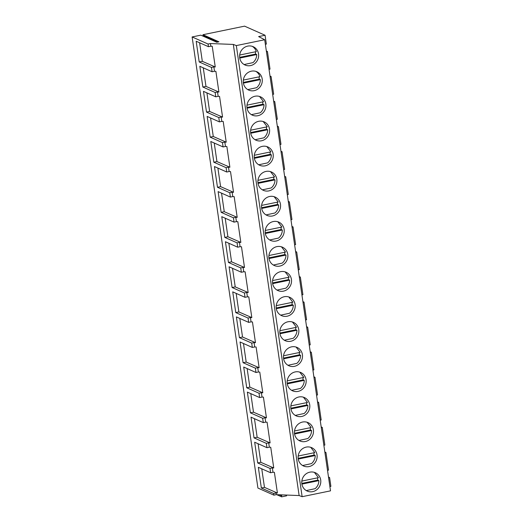 <?xml version="1.0" encoding="UTF-8"?>
<svg xmlns="http://www.w3.org/2000/svg" width="523" height="523" viewBox="0 0 523 523"><rect width="100%" height="100%" fill="white"/><g stroke="black" fill="none" stroke-linecap="round" stroke-linejoin="round"><path stroke-width="0.78" d="M239.678 55.033L256.303 51.607A10.035 9.421 114 0 0 252.217 46.318M244.117 64.538L252.969 62.629A10.035 9.421 114 0 0 256.734 54.569L239.75 58.066M239.652 57.36L255.616 54.072L256.734 54.569M255.616 54.072L255.368 51.803M243.332 80.091L259.957 76.672A10.035 9.421 114 0 0 255.871 71.383M247.771 89.603L256.63 87.687A10.035 9.421 114 0 0 260.389 79.633L243.404 83.124M243.306 82.425L259.271 79.136L260.389 79.633M259.271 79.136L259.022 76.861M246.993 105.156L263.612 101.73L259.526 96.441M251.426 114.661L260.284 112.752A10.035 9.421 114 0 0 264.043 104.692L247.059 108.189M246.961 107.483L262.932 104.195L264.043 104.692M262.932 104.195L262.677 101.926M192.118 36.95L200.819 35.159L216.77 42.245L218.921 41.801L202.963 34.714L244.574 26.15L265.076 35.257L258.63 36.584L264.703 39.741L236.324 45.586L302.137 496.693L299.13 495.543L276.262 494.653L273.882 495.144L257.924 488.057L192.118 36.95L208.069 44.037L208.461 46.697L210.841 46.207L210.455 43.546L208.069 44.037M236.324 45.586L233.317 44.429L210.455 43.546M202.963 34.714L203.094 35.603L204.735 36.898M208.461 46.697L196.177 41.245L199.198 61.962L211.482 67.421L212.116 71.762L199.832 66.303L202.852 87.027L215.136 92.479L215.77 96.82L218.156 96.33L217.522 91.989L218.908 92.048L215.888 71.324L214.502 71.272L213.868 66.931L215.254 66.983L212.233 46.266L210.841 46.207M215.77 96.82L203.486 91.368L206.507 112.085L218.797 117.544L219.425 121.885L207.141 116.426L210.168 137.15L222.452 142.602L223.086 146.943L210.802 141.491L213.822 162.208L226.106 167.667L226.74 172.008L214.456 166.549L217.476 187.273L229.76 192.726L230.395 197.073L218.111 191.614L221.131 212.331L233.421 217.79L234.049 222.131L221.765 216.672L224.792 237.396L237.076 242.849L237.71 247.196L225.426 241.737L228.446 262.454L240.73 267.913L241.365 272.254L229.081 266.795L232.101 287.519L244.385 292.978L245.019 297.319L232.735 291.86L235.755 312.577L248.046 318.036L248.673 322.377L236.389 316.918L239.416 337.642L251.7 343.101L252.334 347.442L240.05 341.983L243.071 362.7L255.355 368.159L255.989 372.5L243.705 367.041L246.725 387.765L259.009 393.224L259.643 397.565L247.359 392.106L250.38 412.824L262.67 418.282L263.298 422.623L251.014 417.164L254.041 437.888L266.325 443.347L266.959 447.688L254.675 442.229L257.695 462.947L269.979 468.405L270.613 472.746L258.329 467.287L261.35 488.011L273.634 493.47L273.882 495.144M206.507 112.085L209.625 111.445L222.569 117.106L219.542 96.389L218.156 96.33M222.569 117.106L221.177 117.054L221.811 121.395L223.203 121.447L226.224 142.171L224.831 142.112L225.465 146.453L226.858 146.512L229.878 167.229L228.492 167.177L229.126 171.518L230.512 171.57L233.533 192.294L232.147 192.235L232.781 196.576L234.167 196.635L237.194 217.352L235.801 217.3L236.435 221.641L237.828 221.693L240.848 242.417L239.456 242.358L240.09 246.699L241.482 246.758L244.503 267.475L243.117 267.423L243.751 271.764L245.137 271.816L248.157 292.54L246.771 292.481L247.405 296.829L248.791 296.881L251.818 317.598L250.425 317.546L251.06 321.887L252.452 321.939L255.472 342.663L254.08 342.604L254.714 346.952L256.107 347.004L259.127 367.721L257.741 367.669L258.375 372.01L259.761 372.062L262.781 392.786L261.395 392.734L262.03 397.075L263.415 397.127L266.442 417.844L265.05 417.792L265.684 422.133L267.076 422.185L270.097 442.909L268.704 442.857L269.338 447.198L270.731 447.25L273.751 467.967L272.365 467.915L272.999 472.256L274.385 472.308L277.406 493.032L276.02 492.98L276.262 494.653M233.317 44.429L299.13 495.543M264.703 39.741L330.51 490.849L302.137 496.693M309.727 439.405A10.035 9.421 114 0 0 308.04 422.61A10.035 9.421 114 0 0 298.202 424.16A10.035 9.421 114 0 0 299.888 440.948A10.035 9.421 114 0 0 309.727 439.405M313.382 464.463A10.035 9.421 114 0 0 311.695 447.675A10.035 9.421 114 0 0 301.856 449.224A10.035 9.421 114 0 0 303.549 466.013A10.035 9.421 114 0 0 313.382 464.463M294.547 399.095A10.035 9.421 114 0 0 296.234 415.89A10.035 9.421 114 0 0 306.073 414.34A10.035 9.421 114 0 0 304.379 397.552A10.035 9.421 114 0 0 294.547 399.095M287.787 289.029A10.035 9.421 114 0 0 286.101 272.241A10.035 9.421 114 0 0 276.262 273.791A10.035 9.421 114 0 0 277.955 290.579A10.035 9.421 114 0 0 287.787 289.029M291.448 314.094A10.035 9.421 114 0 0 289.755 297.306A10.035 9.421 114 0 0 279.923 298.849A10.035 9.421 114 0 0 281.609 315.644A10.035 9.421 114 0 0 291.448 314.094M272.607 248.726A10.035 9.421 114 0 0 274.3 265.521A10.035 9.421 114 0 0 284.133 263.971A10.035 9.421 114 0 0 282.446 247.183A10.035 9.421 114 0 0 272.607 248.726M265.854 138.66A10.035 9.421 114 0 0 264.167 121.872A10.035 9.421 114 0 0 254.328 123.421A10.035 9.421 114 0 0 256.015 140.21A10.035 9.421 114 0 0 265.854 138.66M269.508 163.725A10.035 9.421 114 0 0 267.822 146.937A10.035 9.421 114 0 0 257.983 148.48A10.035 9.421 114 0 0 259.676 165.268A10.035 9.421 114 0 0 269.508 163.725M254.884 63.479A10.035 9.421 114 0 0 253.197 46.691A10.035 9.421 114 0 0 243.358 48.234A10.035 9.421 114 0 0 245.052 65.022A10.035 9.421 114 0 0 254.884 63.479M262.2 113.602A10.035 9.421 114 0 0 260.506 96.814A10.035 9.421 114 0 0 250.674 98.357A10.035 9.421 114 0 0 252.361 115.145A10.035 9.421 114 0 0 262.2 113.602M258.539 88.537A10.035 9.421 114 0 0 256.852 71.749A10.035 9.421 114 0 0 247.013 73.298A10.035 9.421 114 0 0 248.706 90.087A10.035 9.421 114 0 0 258.539 88.537M273.163 188.783A10.035 9.421 114 0 0 271.476 171.995A10.035 9.421 114 0 0 261.637 173.544A10.035 9.421 114 0 0 263.331 190.333A10.035 9.421 114 0 0 273.163 188.783M268.953 223.667A10.035 9.421 114 0 0 270.639 240.456A10.035 9.421 114 0 0 280.478 238.906A10.035 9.421 114 0 0 278.792 222.118A10.035 9.421 114 0 0 268.953 223.667M265.298 198.603A10.035 9.421 114 0 0 266.985 215.398A10.035 9.421 114 0 0 276.824 213.848A10.035 9.421 114 0 0 275.131 197.06A10.035 9.421 114 0 0 265.298 198.603M295.103 339.152A10.035 9.421 114 0 0 293.416 322.364A10.035 9.421 114 0 0 283.577 323.914A10.035 9.421 114 0 0 285.264 340.702A10.035 9.421 114 0 0 295.103 339.152M290.886 374.037A10.035 9.421 114 0 0 292.579 390.825A10.035 9.421 114 0 0 302.412 389.275A10.035 9.421 114 0 0 300.725 372.487A10.035 9.421 114 0 0 290.886 374.037M287.232 348.972A10.035 9.421 114 0 0 288.925 365.767A10.035 9.421 114 0 0 298.757 364.217A10.035 9.421 114 0 0 297.071 347.429A10.035 9.421 114 0 0 287.232 348.972M317.036 489.528A10.035 9.421 114 0 0 315.349 472.733A10.035 9.421 114 0 0 305.51 474.283A10.035 9.421 114 0 0 307.204 491.071A10.035 9.421 114 0 0 317.036 489.528M265.076 35.257L266.364 44.089L265.364 44.292M266.344 50.999L267.443 51.489L270.018 69.147L269.018 69.356M272.679 94.415L273.673 94.212L271.097 76.548L269.999 76.064M276.334 119.479L277.327 119.27L274.752 101.612L273.653 101.122M279.988 144.538L280.988 144.335L278.413 126.671L277.314 126.187M283.643 169.602L284.643 169.4L282.067 151.735L280.969 151.245M287.304 194.661L288.297 194.458L285.721 176.794L284.623 176.31M290.958 219.725L291.952 219.523L289.376 201.858L288.278 201.368M294.612 244.784L295.613 244.581L293.037 226.917L291.939 226.433M298.267 269.848L299.267 269.646L296.691 251.981L295.593 251.491M301.928 294.913L302.922 294.704L300.346 277.046L299.248 276.556M305.582 319.971L306.576 319.769L304 302.104L302.902 301.614M309.237 345.036L310.237 344.827L307.661 327.169L306.563 326.679M312.891 370.094L313.892 369.892L311.316 352.227L310.217 351.737M316.552 395.159L317.546 394.95L314.97 377.292L313.872 376.802M320.207 420.217L321.2 420.015L318.625 402.35L317.526 401.86M323.861 445.282L324.861 445.073L322.286 427.415L321.187 426.925M327.516 470.34L328.516 470.138L325.94 452.473L324.842 451.99M329.889 486.573L330.882 486.364L329.595 477.538L328.496 477.048M203.094 35.603L217.64 42.069M204.683 36.532L217.293 42.141M215.136 92.479L217.522 91.989M202.852 87.027L205.97 86.38L218.908 92.048M205.97 86.38L203.264 67.827M212.116 71.762L214.502 71.272M211.482 67.421L213.868 66.931M199.198 61.962L202.316 61.322L215.254 66.983M202.316 61.322L199.609 42.768M219.425 121.885L221.811 121.395M218.797 117.544L221.177 117.054M209.625 111.445L206.918 92.891M274.752 101.612L273.758 101.815M271.097 76.548L270.103 76.757M267.443 51.489L266.442 51.692M250.648 130.214L267.273 126.795L263.18 121.506M255.08 139.726L263.938 137.811A10.035 9.421 114 0 0 267.704 129.756L250.713 133.254M250.622 132.548L266.586 129.259L267.704 129.756M266.586 129.259L266.338 126.984M254.302 155.279L270.927 151.853L266.835 146.564M258.741 164.784L267.593 162.875A10.035 9.421 114 0 0 271.359 154.815L254.374 158.312M254.276 157.606L270.241 154.318L271.359 154.815M270.241 154.318L269.992 152.049M257.957 180.337L274.582 176.918L270.496 171.629M262.396 189.849L271.254 187.934A10.035 9.421 114 0 0 275.013 179.879L258.029 183.377M257.931 182.671L273.895 179.382L275.013 179.879M273.895 179.382L273.647 177.107M226.106 167.667L228.492 167.177M226.74 172.008L229.126 171.518M213.822 162.208L216.94 161.568L229.878 167.229M216.94 161.568L214.234 143.014M223.086 146.943L225.465 146.453M222.452 142.602L224.831 142.112M210.168 137.15L213.279 136.503L226.224 142.171M213.279 136.503L210.573 117.95M230.395 197.073L232.781 196.576M229.76 192.726L232.147 192.235M217.476 187.273L220.595 186.626L233.533 192.294M220.595 186.626L217.888 168.073M285.721 176.794L284.728 177.003M282.067 151.735L281.067 151.938M278.413 126.671L277.412 126.88M261.618 205.402L278.236 201.976L274.15 196.687M266.05 214.907L274.908 212.998A10.035 9.421 114 0 0 278.667 204.938L261.683 208.435M261.585 207.729L277.556 204.441L278.667 204.938M277.556 204.441L277.301 202.172M265.272 230.46L281.897 227.041L277.805 221.752M269.705 239.972L278.563 238.057A10.035 9.421 114 0 0 282.328 230.002L265.338 233.5M265.246 232.794L281.211 229.505L282.328 230.002M281.211 229.505L280.962 227.23M268.927 255.525L285.551 252.106L281.459 246.81M273.366 265.037L282.217 263.121A10.035 9.421 114 0 0 285.983 255.061L268.999 258.558M268.9 257.852L284.865 254.564L285.983 255.061M284.865 254.564L284.617 252.295M237.076 242.849L239.456 242.358M237.71 247.196L240.09 246.699M224.792 237.396L227.904 236.756L240.848 242.417M227.904 236.756L225.197 218.202M234.049 222.131L236.435 221.641M233.421 217.79L235.801 217.3M221.131 212.331L224.249 211.691L237.194 217.352M224.249 211.691L221.543 193.137M241.365 272.254L243.751 271.764M240.73 267.913L243.117 267.423M228.446 262.454L231.565 261.814L244.503 267.475M231.565 261.814L228.858 243.26M296.691 251.981L295.691 252.184M293.037 226.917L292.037 227.126M289.376 201.858L288.382 202.061M272.581 280.583L289.206 277.164L285.12 271.875M277.02 290.095L285.878 288.18A10.035 9.421 114 0 0 289.637 280.125L272.653 283.623M272.555 282.917L288.519 279.628L289.637 280.125M288.519 279.628L288.271 277.353M276.242 305.648L292.86 302.229L288.774 296.933M280.674 315.16L289.533 313.244A10.035 9.421 114 0 0 293.292 305.184L276.307 308.681M276.209 307.975L292.18 304.687L293.292 305.184M292.18 304.687L291.926 302.418M279.897 330.713L296.521 327.287L292.429 321.998M284.329 340.218L293.187 338.303A10.035 9.421 114 0 0 296.953 330.248L279.962 333.746M279.87 333.04L295.835 329.752L296.953 330.248M295.835 329.752L295.587 327.476M248.046 318.036L250.425 317.546M248.673 322.377L251.06 321.887M235.755 312.577L238.874 311.937L251.818 317.598M238.874 311.937L236.167 293.383M245.019 297.319L247.405 296.829M244.385 292.978L246.771 292.481M232.101 287.519L235.219 286.879L248.157 292.54M235.219 286.879L232.513 268.325M252.334 347.442L254.714 346.952M251.7 343.101L254.08 342.604M239.416 337.642L242.528 337.002L255.472 342.663M242.528 337.002L239.822 318.448M307.661 327.169L306.661 327.372M304 302.104L303.007 302.307M300.346 277.046L299.352 277.249M283.551 355.771L300.176 352.352L296.083 347.056M287.99 365.283L296.842 363.367A10.035 9.421 114 0 0 300.607 355.307L283.623 358.804M283.525 358.098L299.489 354.81L300.607 355.307M299.489 354.81L299.241 352.541M287.205 380.836L303.83 377.41L299.744 372.121M291.644 390.341L300.503 388.426A10.035 9.421 114 0 0 304.262 380.371L287.277 383.869M287.179 383.163L303.144 379.875L304.262 380.371M303.144 379.875L302.895 377.606M290.866 405.894L307.485 402.475L303.399 397.179M295.299 415.406L304.157 413.49A10.035 9.421 114 0 0 307.916 405.43L290.932 408.927M290.834 408.221L306.805 404.939L307.916 405.43M306.805 404.939L306.55 402.664M259.009 393.224L261.395 392.734M259.643 397.565L262.03 397.075M246.725 387.765L249.844 387.125L262.781 392.786M249.844 387.125L247.137 368.571M255.989 372.5L258.375 372.01M255.355 368.159L257.741 367.669M243.071 362.7L246.189 362.06L259.127 367.721M246.189 362.06L243.483 343.506M263.298 422.623L265.684 422.133M262.67 418.282L265.05 417.792M250.38 412.824L253.498 412.183L266.442 417.844M253.498 412.183L250.792 393.629M318.625 402.35L317.631 402.56M314.97 377.292L313.977 377.495M311.316 352.227L310.316 352.43M294.521 430.959L311.146 427.533L307.053 422.244M298.953 440.464L307.812 438.549A10.035 9.421 114 0 0 311.577 430.494L294.586 433.992M294.495 433.286L310.459 429.998L311.577 430.494M310.459 429.998L310.211 427.729M298.175 456.017L314.8 452.598L310.708 447.302M302.614 465.529L311.466 463.613A10.035 9.421 114 0 0 315.232 455.553L298.247 459.05M298.149 458.344L314.114 455.062L315.232 455.553M314.114 455.062L313.865 452.787M301.83 481.082L318.455 477.656L314.369 472.367M306.269 490.587L315.127 488.672A10.035 9.421 114 0 0 318.886 480.617L301.902 484.115M301.804 483.409L317.768 480.121L318.886 480.617M317.768 480.121L317.52 477.852M286.493 495.052L286.604 495.83L281.642 496.85L281.485 495.752L282.191 494.882M276.745 494.673L281.642 496.85M279.275 494.771L281.485 495.752M269.979 468.405L272.365 467.915M270.613 472.746L272.999 472.256M257.695 462.947L260.814 462.306L273.751 467.967M260.814 462.306L258.107 443.752M266.959 447.688L269.338 447.198M266.325 443.347L268.704 442.857M254.041 437.888L257.153 437.248L270.097 442.909M257.153 437.248L254.446 418.694M273.634 493.47L276.02 492.98M261.35 488.011L264.468 487.371L277.406 493.032M264.468 487.371L261.762 468.817M329.595 477.538L328.601 477.741M325.94 452.473L324.94 452.683M322.286 427.415L321.285 427.618"/></g></svg>
